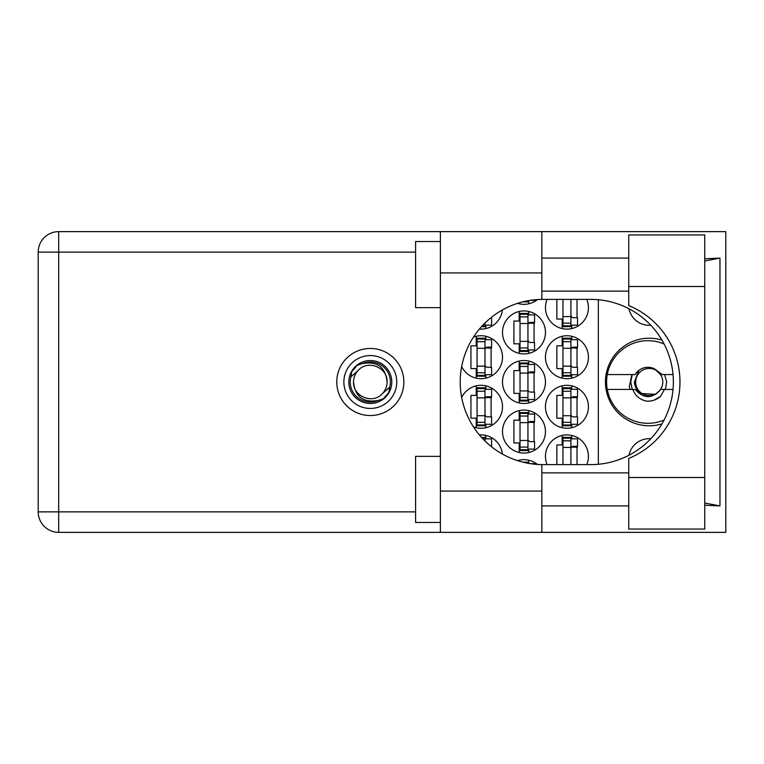 <?xml version="1.0" encoding="UTF-8"?>
<svg xmlns="http://www.w3.org/2000/svg" width="764" height="764" viewBox="0 0 764 764"><rect width="100%" height="100%" fill="white"/><g stroke="black" fill="none" stroke-linecap="round" stroke-linejoin="round"><path stroke-width="1.15" d="M650.804 325.263A20.657 20.657 0 0 1 628.982 308.761M661.949 340.104A43.787 43.787 0 0 0 605.441 382A43.787 43.787 0 0 0 661.949 423.896M586.771 464.617A21.478 21.478 0 0 0 566.945 434.878A21.478 21.478 0 0 0 547.11 464.617M461.666 366.529A21.478 21.478 0 0 0 502.502 357.218A21.478 21.478 0 0 0 473.46 337.105M545.458 357.218A21.478 21.478 0 0 0 566.945 378.696A21.478 21.478 0 0 0 588.423 357.218A21.478 21.478 0 0 0 566.945 335.74A21.478 21.478 0 0 0 545.458 357.218M502.502 431.574A21.478 21.478 0 0 0 523.98 453.052A21.478 21.478 0 0 0 545.458 431.574A21.478 21.478 0 0 0 523.98 410.087A21.478 21.478 0 0 0 502.502 431.574M502.502 382A21.478 21.478 0 0 0 523.98 403.478A21.478 21.478 0 0 0 545.458 382A21.478 21.478 0 0 0 523.98 360.522A21.478 21.478 0 0 0 502.502 382M545.458 406.782A21.478 21.478 0 0 0 566.945 428.26A21.478 21.478 0 0 0 588.423 406.782A21.478 21.478 0 0 0 566.945 385.304A21.478 21.478 0 0 0 545.458 406.782M473.46 426.895A21.478 21.478 0 0 0 502.502 406.782A21.478 21.478 0 0 0 461.666 397.471M479.391 329.064A21.478 21.478 0 0 0 502.378 309.955M502.502 332.426A21.478 21.478 0 0 0 523.98 353.913A21.478 21.478 0 0 0 545.458 332.426A21.478 21.478 0 0 0 523.98 310.948A21.478 21.478 0 0 0 502.502 332.426M517.534 303.346A21.478 21.478 0 0 0 537.503 299.555M547.11 299.383A21.478 21.478 0 0 0 566.945 329.122A21.478 21.478 0 0 0 586.771 299.383M562.151 435.413L562.151 444.954L556.861 444.954L556.861 464.617M519.186 460.205L519.186 461.169M476.23 336.275L476.23 345.815L470.939 345.815L470.939 368.62L476.23 368.62L476.23 378.151M562.151 336.275L562.151 345.815L556.861 345.815L556.861 368.62L562.151 368.62L562.151 378.151M519.186 410.631L519.186 420.171L513.905 420.171L513.905 442.967L519.186 442.967L519.186 452.508M519.186 361.057L519.186 370.597L513.905 370.597L513.905 393.403L519.186 393.403L519.186 402.943M562.151 385.849L562.151 395.38L556.861 395.38L556.861 418.185L562.151 418.185L562.151 427.725M476.23 385.849L476.23 395.38L470.939 395.38L470.939 418.185L476.23 418.185L476.23 427.725M519.186 311.492L519.186 321.033L513.905 321.033L513.905 343.829L519.186 343.829L519.186 353.369M519.186 302.831L519.186 303.795M556.861 299.383L556.861 319.046L562.151 319.046L562.151 328.587M537.503 464.445A21.478 21.478 0 0 0 517.534 460.654M502.378 454.045A21.478 21.478 0 0 0 479.391 434.936M598.336 299.736L598.336 464.264M628.982 455.239A20.657 20.657 0 0 1 650.804 438.737M571.73 328.587L571.73 325.158M577.021 317.728L577.021 299.383M528.774 303.795L528.774 300.586M528.774 353.369L528.774 349.941M528.774 314.911L528.774 311.492M534.065 342.511L534.065 322.351M485.818 328.587L485.818 325.158M485.818 427.725L485.818 424.297M485.818 389.268L485.818 385.849M491.099 416.867L491.099 396.707M571.73 427.725L571.73 424.297M571.73 389.268L571.73 385.849M577.021 416.867L577.021 396.707M485.818 438.842L485.818 435.413M528.774 402.943L528.774 399.515M528.774 364.485L528.774 361.057M534.065 392.075L534.065 371.925M528.774 452.508L528.774 449.089M528.774 414.059L528.774 410.631M534.065 441.649L534.065 421.489M571.73 378.151L571.73 374.732M571.73 339.703L571.73 336.275M577.021 367.293L577.021 347.133M485.818 378.151L485.818 374.732M485.818 339.703L485.818 336.275M491.099 367.293L491.099 347.133M528.774 463.414L528.774 460.205M571.73 438.842L571.73 435.413M577.021 464.617L577.021 446.272M570.909 299.383L570.909 325.817L562.972 325.817L562.972 326.648L570.909 326.648L570.909 325.817M562.972 299.383L562.972 325.817M570.909 300.214A2.645 2.645 0 0 1 571.042 299.383M570.909 325.158L577.517 325.158L577.517 317.728L573.554 317.728A2.645 2.645 0 0 1 570.909 315.083M628.743 477.5L628.743 458.419A82.617 82.617 0 0 0 628.743 305.581L628.743 234.94L704.742 234.94L704.742 529.06L628.743 529.06L628.743 477.5L704.742 477.5M440.379 522.452L415.587 522.452L415.587 456.356L440.379 456.356M440.379 307.644L415.587 307.644L415.587 241.548L440.379 241.548M370.32 348.46A33.54 33.54 0 0 0 336.771 382A33.54 33.54 0 0 0 370.32 415.54A33.54 33.54 0 0 0 403.86 382A33.54 33.54 0 0 0 370.32 348.46M628.743 258.079L541.829 258.079M628.743 291.122L541.829 291.122M628.743 472.878L541.829 472.878M628.743 505.921L541.829 505.921M440.379 532.365L440.379 491.051L541.829 491.051L541.829 532.365L58.685 532.365L58.685 511.87L415.587 511.87M541.829 532.365L725.8 532.365L725.8 231.635L541.829 231.635L541.829 272.949L440.379 272.949L440.379 491.051M440.379 272.949L440.379 231.635L541.829 231.635M541.829 272.949L541.829 299.392A82.617 82.617 0 0 0 460.205 382A82.617 82.617 0 0 0 541.829 464.607L541.829 491.051M704.742 505.214L719.955 505.921L719.955 258.079L704.742 258.786M415.587 252.13L58.685 252.13L58.685 511.87L38.2 511.87A20.485 20.485 0 0 0 58.685 532.365A20.485 20.485 0 0 1 38.2 511.87L38.2 252.13A20.485 20.485 0 0 1 58.685 231.635L440.379 231.635M541.829 299.392A82.617 82.617 0 0 1 542.822 299.383L590.744 299.383A82.617 82.617 0 0 1 673.361 382A82.617 82.617 0 0 1 590.744 464.617L542.822 464.617A82.617 82.617 0 0 1 541.829 464.607M719.955 505.921L704.742 503.018M704.742 260.982L719.955 258.079M527.943 300.729L526.377 301.035M522.738 301.866L527.943 301.866L527.943 301.035M530.054 300.376L534.561 300.376L534.561 299.794M527.943 350.609L527.943 313.431L520.017 313.431L520.017 351.43L527.943 351.43L527.943 350.609L520.017 350.609M527.943 314.252L520.017 314.252M527.943 314.911L534.561 314.911L534.561 322.351L530.588 322.351A2.645 2.645 0 0 0 527.943 324.996M527.943 349.941L534.561 349.941L534.561 342.511L530.588 342.511A2.645 2.645 0 0 1 527.943 339.865M527.943 323.143L534.485 323.344M528.373 322.694L534.065 323M484.987 323L484.987 325.817L482.246 325.817M481.492 326.648L484.987 326.648L484.987 325.817M484.987 325.158L491.596 325.158L491.596 317.728L490.918 317.728M484.987 424.956L484.987 387.787L477.061 387.787L477.061 425.787L484.987 425.787L484.987 424.956L477.061 424.956M484.987 388.609L477.061 388.609M484.987 389.268L491.596 389.268L491.596 396.707L487.633 396.707A2.645 2.645 0 0 0 484.987 399.352M484.987 424.297L491.596 424.297L491.596 416.867L487.633 416.867A2.645 2.645 0 0 1 484.987 414.222M484.987 397.49L491.519 397.7M485.407 397.051L491.099 397.356M570.909 424.956L570.909 387.787L562.972 387.787L562.972 425.787L570.909 425.787L570.909 424.956L562.972 424.956M570.909 388.609L562.972 388.609M570.909 389.268L577.517 389.268L577.517 396.707L573.554 396.707A2.645 2.645 0 0 0 570.909 399.352M570.909 424.297L577.517 424.297L577.517 416.867L573.554 416.867A2.645 2.645 0 0 1 570.909 414.222M570.909 397.49L577.441 397.7M571.329 397.051L577.021 397.356M484.987 441L484.987 437.352L481.492 437.352M484.987 438.183L482.246 438.183M484.987 438.842L491.596 438.842L491.596 446.272L490.918 446.272M527.943 400.174L527.943 362.995L520.017 362.995L520.017 401.004L527.943 401.004L527.943 400.174L520.017 400.174M527.943 363.826L520.017 363.826M527.943 364.485L534.561 364.485L534.561 371.925L530.588 371.925A2.645 2.645 0 0 0 527.943 374.561M527.943 399.515L534.561 399.515L534.561 392.075L530.588 392.075A2.645 2.645 0 0 1 527.943 389.439M527.943 372.708L534.485 372.908M528.373 372.269L534.065 372.565M527.943 449.748L527.943 412.57L520.017 412.57L520.017 450.569L527.943 450.569L527.943 449.748L520.017 449.748M527.943 413.391L520.017 413.391M527.943 414.059L534.561 414.059L534.561 421.489L530.588 421.489A2.645 2.645 0 0 0 527.943 424.135M527.943 449.089L534.561 449.089L534.561 441.649L530.588 441.649A2.645 2.645 0 0 1 527.943 439.004M527.943 422.282L534.485 422.482M528.373 421.833L534.065 422.139M570.909 375.391L570.909 338.213L562.972 338.213L562.972 376.213L570.909 376.213L570.909 375.391L562.972 375.391M570.909 339.044L562.972 339.044M570.909 339.703L577.517 339.703L577.517 347.133L573.554 347.133A2.645 2.645 0 0 0 570.909 349.778M570.909 374.732L577.517 374.732L577.517 367.293L573.554 367.293A2.645 2.645 0 0 1 570.909 364.648M570.909 347.926L577.441 348.126M571.329 347.486L577.021 347.782M484.987 375.391L484.987 338.213L477.061 338.213L477.061 376.213L484.987 376.213L484.987 375.391L477.061 375.391M484.987 339.044L477.061 339.044M484.987 339.703L491.596 339.703L491.596 347.133L487.633 347.133A2.645 2.645 0 0 0 484.987 349.778M484.987 374.732L491.596 374.732L491.596 367.293L487.633 367.293A2.645 2.645 0 0 1 484.987 364.648M484.987 347.926L491.519 348.126M485.407 347.486L491.099 347.782M527.943 463.271L527.943 462.134L522.738 462.134M527.943 462.965L526.377 462.965M530.054 463.624L534.561 463.624L534.561 464.206M570.909 464.617L570.909 437.352L562.972 437.352L562.972 464.617M570.909 438.183L562.972 438.183M570.909 438.842L577.517 438.842L577.517 446.272L573.554 446.272A2.645 2.645 0 0 0 570.909 448.917M571.042 464.617A2.645 2.645 0 0 1 570.909 463.786M570.909 447.064L577.441 447.265M571.329 446.625L577.021 446.921M343.876 382A26.434 26.434 0 0 0 370.32 408.434A26.434 26.434 0 0 0 396.755 382A26.434 26.434 0 0 0 370.32 355.566A26.434 26.434 0 0 0 343.876 382M348.833 382A21.478 21.478 0 0 0 370.32 403.478A21.478 21.478 0 0 0 391.798 382A21.478 21.478 0 0 0 370.32 360.522A21.478 21.478 0 0 0 348.833 382M350.905 376.891L358.459 370.139A16.77 16.77 0 0 0 353.541 382C355.107 396.946 363.377 403.077 378.333 400.403L383.404 398.732L388.876 392.333L389.726 387.109A20.074 20.074 0 0 0 362.298 363.597L357.227 365.268L351.755 371.667L350.905 376.891A20.074 20.074 0 0 0 378.333 400.403M358.459 370.139C368.067 359.443 387.864 367.637 387.09 382C385.524 367.054 377.254 360.923 362.298 363.597M389.726 387.109L382.172 393.861A16.77 16.77 0 0 0 387.09 382M382.172 393.861C372.565 404.557 352.767 396.363 353.541 382M664.107 419.999A41.304 41.304 0 0 1 607.275 374.561A41.304 41.304 0 0 1 664.107 344.001M607.275 389.439L635.218 389.439C643.68 398.999 652.131 398.999 660.593 389.439L673.027 389.439M664.479 389.439L660.516 396.449C656.486 399.878 651.807 401.434 646.487 401.129C639.812 399.677 635.256 395.781 632.831 389.439M607.275 374.561L635.218 374.561A14.707 14.707 0 0 1 654.509 368.859L660.593 374.561L662.216 374.561L654.509 368.859M660.516 396.449L654.118 400.145M631.895 374.561L629.307 386.67L630.233 389.439M673.027 374.561L662.216 374.561M632.277 389.439L630.72 382L632.277 374.561M662.78 382A13.551 13.551 0 0 1 649.228 395.551A13.551 13.551 0 0 1 635.677 382A13.551 13.551 0 0 1 649.228 368.449A13.551 13.551 0 0 1 662.78 382M655.875 394.358L641.177 393.498C637.033 390.776 634.769 386.947 634.387 382L638.895 370.378M664.613 374.561L666.686 382L665.406 389.439M570.909 316.563L562.972 316.563M570.909 323.172L562.972 323.172M38.2 252.13L58.685 252.13L58.685 231.635M628.743 286.5L704.742 286.5M527.943 323.506L520.017 323.506M527.943 316.907L520.017 316.907M527.943 341.355L520.017 341.355M527.943 347.954L520.017 347.954M484.987 397.863L477.061 397.863M484.987 391.254L477.061 391.254M484.987 415.712L477.061 415.712M484.987 422.311L477.061 422.311M570.909 397.863L562.972 397.863M570.909 391.254L562.972 391.254M570.909 415.712L562.972 415.712M570.909 422.311L562.972 422.311M527.943 373.08L520.017 373.08M527.943 366.472L520.017 366.472M527.943 390.92L520.017 390.92M527.943 397.528L520.017 397.528M527.943 422.645L520.017 422.645M527.943 416.046L520.017 416.046M527.943 440.494L520.017 440.494M527.943 447.093L520.017 447.093M570.909 348.288L562.972 348.288M570.909 341.689L562.972 341.689M570.909 366.137L562.972 366.137M570.909 372.746L562.972 372.746M484.987 348.288L477.061 348.288M484.987 341.689L477.061 341.689M484.987 366.137L477.061 366.137M484.987 372.746L477.061 372.746M570.909 447.437L562.972 447.437M570.909 440.828L562.972 440.828"/></g></svg>

